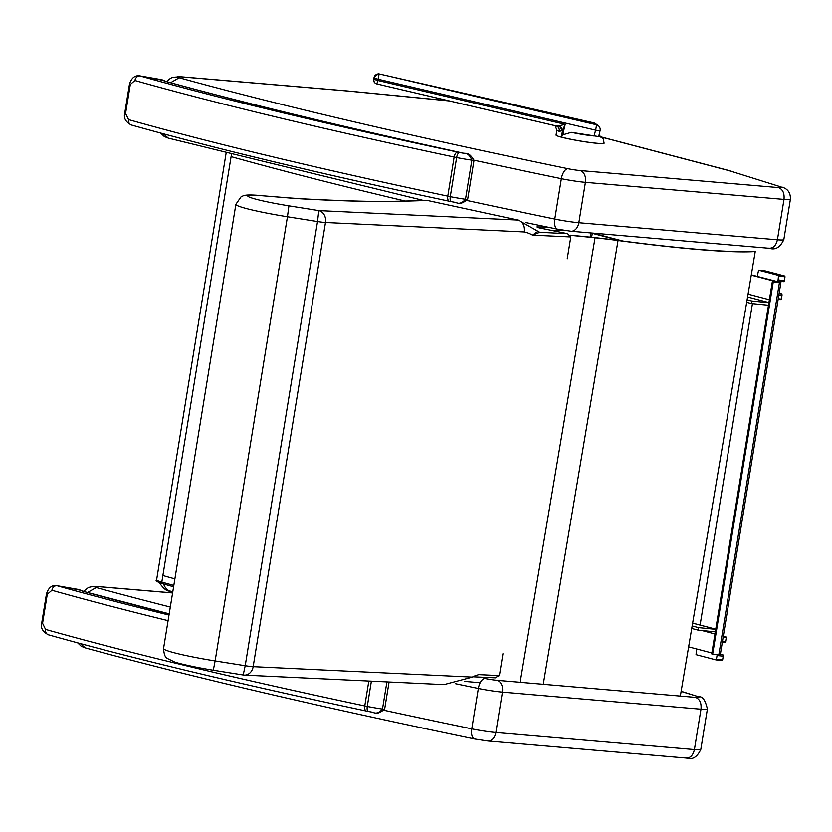 <?xml version="1.0" encoding="UTF-8"?>
<svg xmlns="http://www.w3.org/2000/svg" width="832" height="832" viewBox="0 0 832 832"><rect width="100%" height="100%" fill="white"/><g stroke="black" fill="none" stroke-linecap="round" stroke-linejoin="round"><path stroke-width="1.25" d="M554.986 125.382L556.899 130.125L559.25 131.425A5.127 4.576 110.9 0 0 556.525 126.038A5.127 4.576 110.9 0 0 556.244 125.944M559.25 125.767A5.127 3.318 -124.7 0 1 562.567 130.447L565.209 124.353L558.886 125.85A5.127 3.484 -121.4 0 1 562.193 130.749L562.474 130.832A24.357 2.205 -171.6 0 1 562.193 130.749L561.85 130.738A24.357 2.194 8.3 0 0 562.463 130.905L561.423 137.124A24.367 1.841 9.6 0 0 587.964 142.189A24.367 1.841 9.6 0 0 604.105 143.177L604.105 143.229A24.367 1.841 9.6 0 0 604.105 143.208A24.367 1.841 9.6 0 1 579.769 140.962A24.367 1.841 9.6 0 1 556.067 135.065L556.899 130.125M558.886 125.85L558.511 125.923A5.127 3.744 -119.5 0 1 561.85 130.738L559.25 131.425M558.511 125.923L556.525 126.038M556.14 125.923L376.802 83.918L378.342 79.279L379.049 73.892L378.404 73.809L374.442 76.846L374.275 78.073L378.342 79.279L595.577 130.146A5.127 0.582 -76.8 0 0 596.294 124.717L389.511 76.294L593.726 122.855A5.127 1.019 -77.2 0 0 593.663 122.834L593.663 122.834A5.127 1.019 -77.2 0 0 593.59 122.824M561.423 137.124L562.952 134.794L563.566 131.123L562.463 130.905A1.279 0.988 104.5 0 1 562.474 130.832L563.566 131.123L565.209 124.353L378.04 80.517L373.974 79.321L374.067 77.844M599.175 135.554L601.266 136.812M604.105 143.177L603.2 138.632L598.863 135.938M562.952 134.794L571.366 132.35L598.707 136.583L600.028 130.832M379.049 73.892L389.511 76.294M723.112 637.343L726.242 637.655L725.951 636.927L723.226 636.657M723.299 636.23L725.951 636.927M726.242 637.655L725.618 641.472L722.498 641.16M724.204 642.148A1.279 0.801 -84.3 0 0 725.618 641.472M718.359 654.711L718.203 655.668L723.226 656.167A1.279 0.801 -84.3 0 0 722.134 654.836M723.226 656.167L722.602 659.984L716.414 659.36L715.967 659.901L696.041 654.659L696.561 648.939M722.155 660.514L715.967 659.901L722.155 660.514L722.602 659.984M717.194 654.597L716.414 659.36M778.814 276.141L785.002 276.765L784.711 276.026L778.534 275.413L777.92 281.632M757.234 276.328L758.607 270.171L764.826 270.795L784.711 276.026M764.754 270.795L758.607 270.171L778.534 275.413M785.002 276.765L784.389 280.571L779.366 280.072L779.054 281.934M782.964 281.247A1.279 0.801 -84.3 0 0 784.389 280.571M778.866 294.965L781.986 295.277A1.279 0.801 -84.3 0 0 780.905 293.935M781.986 295.277L781.373 299.083L778.242 298.771M778.149 299.333L781.373 299.083M756.881 276.297L779.272 282.256L772.325 281.653L711.714 653.9L712.65 654.139L773.261 281.902L780.894 282.516L756.881 276.297M752.43 303.618L700.086 625.092M772.325 281.653L773.261 281.902M780.894 282.516L720.283 654.763L712.65 654.139M688.626 646.849L711.859 652.964M715.302 631.852L698.142 630.136L698.558 627.609L715.707 629.325M691.725 628.451L698.142 630.136M692.151 625.934L698.558 627.609M775.102 281.934L777.088 282.131M777.171 281.632L751.317 274.83M622.846 241.041L592.654 233.106M775.174 281.424L751.265 275.142M620.381 240.718L592.27 233.334M768.487 305.219L751.327 303.514L751.743 300.986L768.893 302.702M751.743 300.986L747.115 299.77M751.327 303.514L746.689 302.286M601.827 137.197L726.43 169.967A53.851 4.16 -170.8 0 1 731.786 171.486L780.51 186.784A12.823 0.988 -170.8 0 1 778.471 187.595C782.725 189.249 784.566 193.19 783.994 199.42L777.41 239.803L578.843 222.737A10.254 7.166 94.9 0 1 570.96 231.244L557.731 229.237L525.543 222.518M778.471 187.595L580.06 170.55A10.254 0.79 -170.8 0 1 568.027 168.719A1223.269 94.411 -170.8 0 1 179.213 77.75L170.591 82.711M423.166 200.387L168.251 138.112L163.342 133.806M570.96 231.244L769.434 248.3C775.414 250.266 780.208 247.364 783.827 239.606A23.078 1.778 -170.8 0 1 777.41 239.803C775.996 245.825 773.063 248.622 768.612 248.165M475.155 739.055A10.254 4.961 -78.3 0 1 474.718 739.003L487.947 741.01L686.431 758.066C692.411 760.042 697.206 757.141 700.814 749.372A23.078 1.778 9.2 0 1 694.408 749.57L700.981 709.197L502.414 692.13A10.254 7.166 -85.1 0 0 497.047 680.316L695.469 697.372C699.722 699.015 701.563 702.957 700.981 709.197A23.078 1.778 -170.8 0 0 707.398 708.999C705.338 700.19 702.52 696.145 698.932 696.862L681.117 691.413M685.599 757.942C690.05 758.389 692.994 755.602 694.408 749.57L495.841 732.503A10.254 7.166 -85.1 0 1 487.947 741.01M384.259 710.32A1233.534 95.202 9.2 0 0 471.775 728.842A10.254 4.961 -78.3 0 0 474.718 739.003C318.958 706.711 189.134 676.333 85.249 647.878L80.34 643.573M169 615.046A1089.93 84.115 -170.8 0 1 56.982 585.697L78.468 589.462A43.472 3.359 9.2 0 0 83.46 591.406L88.462 587.465L93.35 586.352L97.521 586.508A10.254 7.207 94.9 0 1 98.301 586.633A12.823 0.988 9.2 0 0 96.21 587.527L87.578 592.488M473.408 676.374L478.702 674.606L472.93 676.697A96.231 53.674 -77.8 0 1 472.399 677.092L253.167 666.661A10.254 8.476 92.7 0 1 244.358 675.106L244.358 675.106A10.254 8.476 92.7 0 1 243.277 674.97M502.934 653.734L499.377 675.594L494.894 677.778M538.21 231.317L538.034 231.327A2.808 2.798 -130.4 0 0 539.75 232.315L518.367 220.178A96.231 53.674 102.2 0 0 517.899 220.085L428.23 200.647M538.034 231.327L532.542 235.144L539.75 232.315L567.559 233.688L539.25 227.874A2.808 1.31 101.6 0 0 539.136 227.864L567.216 233.626M524.326 231.972C524.992 225.732 522.85 221.77 517.899 220.085L318.812 210.61A10.254 8.476 92.7 0 1 325.489 222.508L524.326 231.972A85.977 47.954 102.2 0 1 532.542 235.144L570.804 236.964L567.559 233.688M288.912 205.858L287.446 216.778L317.533 221.562L318.812 210.61L288.912 205.858A41.902 3.234 -170.8 0 1 250.484 197.548A41.902 3.234 -170.8 0 1 260.884 195.645L289.505 198.006A10.254 7.311 94.7 0 0 288.704 197.881L301.538 198.775C332.717 200.45 360.287 201.386 384.259 201.562L427.575 200.502M518.367 220.178L427.409 200.47L389.095 201.687A10.254 9.516 88.2 0 0 387.119 201.531M443.997 684.611L472.399 677.092M213.304 670.197L213.325 670.238C192.421 666.89 176.166 662.782 174.533 661.97L167.492 658.538C165.277 657.769 163.966 654.41 163.561 648.461A52.156 4.025 -170.8 0 0 215.124 660.941L213.304 670.197M243.204 674.95L245.211 665.725L215.124 660.941L287.446 216.778A52.156 4.025 9.2 0 1 235.882 204.308L163.561 648.461M253.167 666.661A10.254 0.79 -170.8 0 1 245.211 665.725L317.533 221.562A10.254 0.79 9.2 0 0 325.489 222.508L253.167 666.661M260.884 195.645L288.704 197.881M590.158 237.151L590.845 232.95M570.804 236.964L567.237 258.835M592.311 233.074L591.625 237.307M167.066 81.754L167.097 81.765C249.153 104.25 348.483 128.18 465.078 153.535L463.902 153.296C467.282 152.994 469.934 155.293 471.869 160.181L465.494 199.306C462.145 203.133 458.942 204.194 455.894 202.509L456.747 202.675C458.983 204.474 462.613 203.403 467.636 199.451L465.494 199.306A27.175 2.101 -170.8 0 1 450.278 196.674A20.519 1.581 -170.8 0 1 447.782 196.154A5.127 2.704 102 0 0 449.436 201.282A5.127 2.704 102 0 0 449.686 201.313A15.392 1.186 9.2 0 0 451.214 201.625M131.966 125.133A5.127 4.233 -74.3 0 1 131.404 125.018L131.404 125.018A5.127 4.233 -74.3 0 1 128.565 119.621L125.57 113.495L130.302 84.469L134.94 80.506A1095.058 84.51 9.2 0 0 454.147 157.04A20.519 1.581 9.2 0 0 456.643 157.55A5.127 2.07 -78.8 0 1 459.566 152.485A15.392 1.186 -170.8 0 1 457.694 152.1A5.127 2.704 102 0 0 454.147 157.04L447.782 196.154A1095.058 84.51 -170.8 0 1 128.565 119.621M457.694 152.1A1089.93 84.115 -170.8 0 1 139.984 75.92A5.127 4.233 105.7 0 0 134.94 80.506M459.566 152.485A22.048 1.706 -170.8 0 0 463.902 153.296A1236.092 95.399 9.2 0 1 166.462 81.63A43.472 3.359 9.2 0 1 161.47 79.685A5.127 5.044 -56.5 0 1 163.457 80.444L139.745 75.847C134.94 75.13 131.508 77.886 129.47 84.115L130.302 84.469M169.198 613.86A1236.092 95.399 9.2 0 1 83.46 591.406L169.198 613.829M386.911 681.886L382.491 709.072C379.142 712.899 375.939 713.97 372.882 712.286L373.734 712.452C375.981 714.251 379.61 713.17 384.634 709.228L382.491 709.072A27.175 2.101 -170.8 0 1 367.266 706.441A20.519 1.581 -170.8 0 1 364.77 705.931A5.127 2.704 102 0 0 366.434 711.048A5.127 2.704 102 0 0 366.683 711.079A15.392 1.186 9.2 0 0 368.202 711.402M48.963 634.899A5.127 4.233 -74.3 0 1 48.391 634.795L48.391 634.795A5.127 4.233 -74.3 0 1 45.562 629.398L42.567 623.272L47.289 594.246L51.938 590.273A1095.058 84.51 9.2 0 0 168.085 620.662M372.882 712.286A22.048 1.706 9.2 0 1 368.545 711.464A5.127 2.07 -78.8 0 1 368.378 711.454L366.434 711.048C238.638 683.873 132.631 658.445 48.391 634.795C42.65 631.8 40.435 627.838 41.746 622.908L46.467 593.892C48.506 587.662 51.927 584.906 56.732 585.614L56.982 585.697A5.127 4.233 105.7 0 0 51.938 590.273M78.468 589.462A5.127 5.044 -56.5 0 1 80.454 590.21L56.763 585.624M543.265 684.289L618.041 240.521A102.586 8.039 9.6 0 0 595.046 237.786L520.146 682.302M680.337 696.072L755.238 251.524L754.031 251.295A251.826 19.739 -170.4 0 1 617.427 240.334A102.586 8.039 -170.4 0 0 594.412 237.588A573.862 44.98 9.6 0 0 570.263 235.196M618.041 240.521A253.115 19.843 9.6 0 0 755.238 251.524M464.329 681.366A572.572 44.876 -170.4 0 1 480.178 682.739M570.378 235.342A572.572 44.876 -170.4 0 1 595.046 237.786M376.823 83.918L555.901 125.85M598.094 125.528L595.514 123.677A5.127 5.054 125.8 0 0 593.726 122.855L596.294 124.717A5.127 5.054 -54.2 0 1 598.094 125.528A5.127 5.127 0 0 1 600.08 130.894L595.577 130.146L594.162 136.032M593.58 135.928A18.002 1.362 -170.4 0 1 571.366 132.35M374.275 78.073L373.974 79.321A3.848 3.796 -54.2 0 0 375.43 83.294L375.201 83.138A3.848 3.796 125.8 0 0 375.315 83.21M373.766 79.082L373.755 79.165A3.848 3.796 125.8 0 0 375.201 83.138A3.848 3.848 0 0 1 373.714 79.113L374.015 77.865C374.234 75.743 375.7 74.391 378.404 73.809M374.057 77.917L374.442 76.846M376.771 83.907A3.848 3.796 -54.2 0 1 375.43 83.294A3.848 3.848 0 0 0 376.802 83.918M779.438 282.516L718.827 654.763M701.948 630.521L714.958 633.942M692.63 623.126L715.728 629.2M769.382 299.738L748.062 294.133M768.914 302.578L747.583 296.972M580.06 170.55A10.254 7.166 94.9 0 1 585.416 182.354L783.994 199.42A23.078 1.778 9.2 0 0 790.4 199.222L783.827 239.606M568.027 168.719A10.254 4.961 101.7 0 0 561.361 178.693A20.519 1.581 9.2 0 0 585.416 182.354L578.843 222.737A20.519 1.581 -170.8 0 1 554.788 219.076A10.254 4.961 101.7 0 0 557.731 229.237M474.032 160.212A1233.534 95.202 9.2 0 0 561.361 178.693L554.788 219.076A1233.534 95.202 -170.8 0 1 467.272 200.554M179.213 77.75A12.823 0.988 -170.8 0 1 181.303 76.856A10.254 7.207 -85.1 0 0 180.523 76.731L172.338 77.324L169.052 79.3L167.024 81.734L163.446 80.434M181.303 76.856L346.549 90.917A10.254 7.207 -85.1 0 0 345.779 90.792L180.523 76.731M346.549 90.917A92.321 7.124 -170.8 0 1 352.581 91.478A10.254 6.542 -84.4 0 0 351.926 91.364L345.779 90.792M352.581 91.478L449.426 100.932M731.786 171.486L780.51 186.784M726.43 169.967A10.254 7.977 -75.3 0 1 727.397 170.134L601.65 137.072M455.655 683.738A1233.534 95.202 -170.8 0 0 478.358 688.47L471.775 728.842A20.519 1.581 9.2 0 0 495.841 732.503L502.414 692.13A20.519 1.581 -170.8 0 1 478.358 688.47A10.254 4.961 -78.3 0 1 485.025 678.486A10.254 0.79 9.2 0 0 497.047 680.316M172.598 592.956L98.301 586.633M96.21 587.527A1223.269 94.411 9.2 0 0 170.31 607.038M695.469 697.372A12.823 0.988 9.2 0 0 697.497 696.55M499.377 675.594L478.702 674.606M539.354 227.906A2.808 1.31 101.6 0 0 539.25 227.874L537.41 227.469M547.165 227.042L536.973 226.949L539.136 227.864M551.2 230.329L564.543 230.443M384.259 201.562A10.254 9.162 90.4 0 1 385.83 201.729A92.321 7.124 9.2 0 0 389.095 201.687M301.538 198.775A10.254 8.32 93.1 0 1 302.63 198.921A1008.218 77.813 9.2 0 0 385.83 201.729M289.505 198.006A133.359 10.296 9.2 0 0 302.63 198.921M156.614 579.894C155.054 580.642 157.071 581.922 162.666 583.731L173.607 586.768L162.833 583.762A1.539 1.258 -74.4 0 1 162.666 583.731L162.666 583.731A1.539 1.258 -74.4 0 1 161.814 582.109A30.94 2.392 -170.8 0 1 156.614 579.894L226.054 153.462M173.826 585.447L161.814 582.109L231.098 156.634C281.455 170.695 339.352 185.474 404.768 200.97M174.897 578.885L162.885 575.557M231.098 156.634L231.39 154.835M163.561 583.981A15.392 12.615 105.6 0 0 171.34 591.739A15.392 12.615 105.6 0 0 171.361 591.75A15.392 12.615 105.6 0 0 171.558 591.802M455.894 202.509A22.048 1.706 9.2 0 1 451.558 201.698A5.127 2.07 -78.8 0 1 451.381 201.677A5.127 2.07 -78.8 0 1 450.278 196.674L456.643 157.55A27.175 2.101 9.2 0 0 471.869 160.181L474.011 160.337L467.646 199.451M456.737 202.675L449.436 201.282C321.651 174.096 215.634 148.678 131.404 125.018C125.663 122.034 123.438 118.071 124.748 113.142L125.57 113.495M373.734 712.452L368.378 711.454A5.127 2.07 -78.8 0 1 367.266 706.441L371.384 681.148M368.826 681.034L364.77 705.931A1095.058 84.51 -170.8 0 1 45.562 629.398M46.467 593.892L47.289 594.246M41.746 622.908L42.567 623.272M595.514 123.677A5.127 5.127 0 0 0 593.663 122.834L382.086 74.589M722.571 654.69L720.325 654.462M722.311 642.304L724.714 642.543M778.149 299.343L780.915 299.614M781.342 293.79L779.095 293.571M779.178 281.216L783.474 281.642M692.63 623.085L715.738 629.169M781.945 187.096C787.81 188.833 790.629 192.878 790.4 199.222M351.926 91.364L449.051 100.838M733.221 171.798L727.397 170.134M160.649 133.078L164.247 136.49L168.126 138.07M85.114 647.847L81.245 646.266L77.646 642.855M172.609 592.894L97.521 586.508M698.932 696.862L681.138 691.278M707.398 708.999L700.814 749.372M495.446 677.83L472.846 676.759M444.049 684.611L244.358 675.106A10.254 10.254 0 0 1 243.235 674.991L213.325 670.238M260.135 195.52C243.058 194.085 243.641 195.967 241.093 196.81L235.882 204.308M172.734 592.124L171.361 591.739C169.666 589.545 167.825 594.89 158.725 581.901M465.078 153.535C467.875 152.703 470.85 154.97 474.011 160.337M124.748 113.142L129.47 84.115M161.47 79.654L139.766 75.847M384.634 709.228L389.074 681.99M84.032 591.51L80.444 590.21"/></g></svg>
